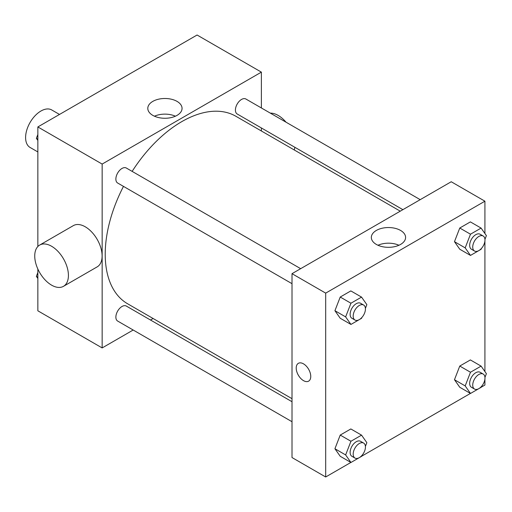 <?xml version="1.0" encoding="UTF-8"?>
<svg xmlns="http://www.w3.org/2000/svg" width="512" height="512" viewBox="0 0 512 512"><rect width="100%" height="100%" fill="white"/><g stroke="black" fill="none" stroke-linecap="round" stroke-linejoin="round"><path stroke-width="0.77" d="M59.501 114.445L51.738 109.958A21.651 12.499 120 0 0 35.053 115.763A21.651 12.499 120 0 0 25.6 137.549A21.651 12.499 120 0 0 30.086 147.462L37.85 151.942M133.178 330.022L102.15 347.93L37.85 310.803L37.85 269.03M37.85 246.509L37.85 126.944L197.082 35.014L261.382 72.134L261.382 107.962M153.12 318.509L150.502 320.019M123.482 186.381A108.262 62.502 120 0 0 105.216 254.234A108.262 62.502 120 0 0 127.635 303.795L292.006 398.688M400.269 211.174L235.898 116.275A108.262 62.502 120 0 0 132.141 171.379M261.382 127.962L261.382 130.989M102.15 347.93L102.15 164.07L261.382 72.134M420.211 199.661L245.869 99.008A8.659 4.998 120 0 0 239.2 101.325A8.659 4.998 120 0 0 235.418 110.042A8.659 4.998 120 0 0 237.21 114.003L402.886 209.658M292.006 401.715L126.323 306.061A8.659 4.998 120 0 0 119.654 308.384A8.659 4.998 120 0 0 115.872 317.101A8.659 4.998 120 0 0 117.664 321.062L292.006 421.715M292.006 283.68L117.664 183.027A8.659 4.998 -60 0 1 117.664 173.024A8.659 4.998 -60 0 1 126.323 168.026L300.666 268.678M102.15 164.07L37.85 126.944M152.813 115.373A17.133 9.888 180 0 1 147.795 108.378A17.133 9.888 180 0 1 164.928 98.49A17.133 9.888 180 0 1 182.054 108.378A17.133 9.888 180 0 1 171.482 117.517A17.133 9.888 180 0 1 152.813 115.373M39.667 245.069L73.35 225.619A23.821 13.754 60 0 1 91.706 232A23.821 13.754 60 0 1 102.106 255.974A23.821 13.754 60 0 1 97.171 266.874L63.488 286.323A23.821 13.754 60 0 1 39.667 272.57A23.821 13.754 60 0 1 39.667 245.069A23.821 13.754 60 0 1 58.022 251.45A23.821 13.754 60 0 1 68.422 275.418A23.821 13.754 60 0 1 63.488 286.323M294.246 149.965A23.821 13.754 -120 0 0 294.842 147.283M286.01 122.176A23.821 13.754 -120 0 0 270.342 113.133M154.445 116.198A17.133 9.888 180 0 1 175.411 116.198M350.88 462.445L325.69 476.986L292.006 457.542L292.006 273.677L451.232 181.747L484.915 201.197L484.915 233.517M484.915 379.053L484.915 385.056L481.133 387.245M470.426 393.421L361.587 456.262M459.77 249.229L454.47 241.683L459.77 228.019L470.381 221.894L459.77 228.019L454.47 241.683L459.77 249.229L470.49 255.418L465.184 247.872L470.49 234.202L481.094 228.083L486.4 235.622L484.954 239.354M340.224 456.288L334.925 448.742L340.224 435.072L350.835 428.954L340.224 435.072L334.925 448.742L340.224 456.288L350.944 462.477L345.638 454.931L350.944 441.261L361.549 435.136L366.854 442.682L365.408 446.413M484.915 241.018L484.915 371.558M325.69 476.986L325.69 293.126L484.915 201.197M459.77 387.27L454.47 379.725L459.77 366.054L470.381 359.93L459.77 366.054L454.47 379.725L459.77 387.27L470.49 393.459L465.184 385.914L470.49 372.243L481.094 366.118L486.4 373.664L484.954 377.395M340.224 318.253L334.925 310.707L340.224 297.037L350.835 290.912L340.224 297.037L334.925 310.707L340.224 318.253L350.944 324.435L345.638 316.89L350.944 303.226L361.549 297.101L366.854 304.646L365.408 308.371M325.69 293.126L292.006 273.677M376.346 244.429A17.133 9.888 180 0 1 371.334 237.434A17.133 9.888 180 0 1 388.461 227.546A17.133 9.888 180 0 1 405.594 237.434A17.133 9.888 180 0 1 395.014 246.573A17.133 9.888 180 0 1 376.346 244.429M310.758 376.435A10.285 5.939 60 0 1 308.627 381.146A10.285 5.939 60 0 1 298.342 375.206A10.285 5.939 60 0 1 298.342 363.334A10.285 5.939 60 0 1 306.272 366.086A10.285 5.939 60 0 1 310.758 376.435M308.627 381.146A10.285 5.939 60 0 1 298.349 375.206A10.285 5.939 60 0 1 298.342 363.328M377.978 245.254A17.133 9.888 180 0 1 398.944 245.254M361.875 317.472L361.549 318.317L350.944 324.435M363.642 305.037L360.576 303.27A8.659 4.998 120 0 0 353.901 305.587A8.659 4.998 120 0 0 350.125 314.304A8.659 4.998 120 0 0 351.917 318.272L354.976 320.038A8.659 4.998 120 0 0 363.642 315.034A8.659 4.998 120 0 0 363.642 305.037A8.659 4.998 120 0 0 356.966 307.354A8.659 4.998 120 0 0 353.184 316.07A8.659 4.998 120 0 0 354.976 320.038M345.638 316.89L334.925 310.707M350.944 303.226L340.224 297.037M361.549 297.101L350.835 290.912M481.421 248.454L481.094 249.293L470.49 255.418M483.187 236.019L480.122 234.246A8.659 4.998 120 0 0 473.446 236.57A8.659 4.998 120 0 0 469.67 245.286A8.659 4.998 120 0 0 471.462 249.248L474.522 251.021A8.659 4.998 120 0 0 483.187 246.016A8.659 4.998 120 0 0 483.187 236.019A8.659 4.998 120 0 0 476.512 238.336A8.659 4.998 120 0 0 472.73 247.053A8.659 4.998 120 0 0 474.522 251.021M465.184 247.872L454.47 241.683M470.49 234.202L459.77 228.019M481.094 228.083L470.381 221.894M361.875 455.514L361.549 456.352L350.944 462.477M363.642 443.072L360.576 441.306A8.659 4.998 120 0 0 353.901 443.629A8.659 4.998 120 0 0 350.125 452.346A8.659 4.998 120 0 0 351.917 456.307L354.976 458.074A8.659 4.998 120 0 0 363.642 453.075A8.659 4.998 120 0 0 363.642 443.072A8.659 4.998 120 0 0 356.966 445.395A8.659 4.998 120 0 0 353.184 454.112A8.659 4.998 120 0 0 354.976 458.074M345.638 454.931L334.925 448.742M350.944 441.261L340.224 435.072M361.549 435.136L350.835 428.954M481.421 386.496L481.094 387.334L470.49 393.459M483.187 374.054L480.122 372.288A8.659 4.998 120 0 0 473.446 374.611A8.659 4.998 120 0 0 469.67 383.328A8.659 4.998 120 0 0 471.462 387.29L474.522 389.056A8.659 4.998 120 0 0 483.187 384.058A8.659 4.998 120 0 0 483.187 374.054A8.659 4.998 120 0 0 476.512 376.378A8.659 4.998 120 0 0 472.73 385.094A8.659 4.998 120 0 0 474.522 389.056M465.184 385.914L454.47 379.725M470.49 372.243L459.77 366.054M481.094 366.118L470.381 359.93M37.85 140.442L36.365 138.336L37.85 134.515M41.632 124.755L52.339 118.579M37.85 139.194L36.365 138.336M161.178 55.738L171.885 49.555M37.85 278.483L36.365 276.378L37.85 272.557M37.85 277.229L36.365 276.378"/></g></svg>
